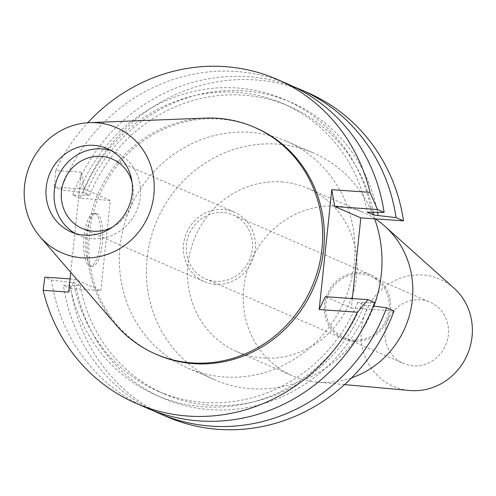 <?xml version="1.0" encoding="UTF-8"?>
<svg xmlns="http://www.w3.org/2000/svg" width="496" height="496" viewBox="0 0 496 496"><rect width="100%" height="100%" fill="white"/><g stroke="black" fill="none" stroke-linecap="round" stroke-linejoin="round"><path stroke-width="0.37" stroke-dasharray="2.48 1.86" d="M115.673 324.551A123.671 116.647 113.5 0 1 97.917 194.066A123.671 116.647 113.5 0 1 205.499 118.11M255.917 127.943A123.671 116.647 -66.5 0 0 219.43 119.034A123.671 116.647 -66.5 0 0 93.074 213.633A123.671 116.647 -66.5 0 0 157.232 354.745M81.27 172.248L55.744 170.469L54.275 187.011L84.283 189.1L81.27 172.248L70.742 272.385M55.744 170.469A176.675 166.644 113.5 0 1 87.761 122.735M352.334 298.567L351.342 308.01L325.32 296.689M307.656 92.653A176.675 166.644 -66.5 0 0 255.533 79.93A176.675 166.644 -66.5 0 0 80.29 198.326L110.298 200.421L100.824 290.563L70.816 288.474A176.675 166.644 -66.5 0 0 166.675 416.659M351.342 308.01L394.041 310.986M224.31 376.966A123.671 116.647 113.5 0 1 187.823 368.057A123.671 116.647 113.5 0 1 123.665 226.945A123.671 116.647 113.5 0 1 250.021 132.345A123.671 116.647 113.5 0 1 286.508 141.255A123.671 116.647 113.5 0 1 350.672 282.367A123.671 116.647 113.5 0 1 224.31 376.966M288.257 84.215A176.675 166.644 -66.5 0 0 236.127 71.486A176.675 166.644 -66.5 0 0 60.884 189.887L54.275 187.011M84.283 189.1L110.298 200.421M68.671 292.107L74.809 279.242L100.824 290.563M94.978 213.478A26.499 8.345 -86 0 1 100.434 241.732A26.499 8.345 -86 0 1 90.377 266.123A26.499 8.345 -86 0 1 89.466 265.893A26.499 8.345 -86 0 1 84.01 237.634A26.499 8.345 -86 0 1 94.06 213.249A26.499 8.345 -86 0 1 94.978 213.478M371.616 212.524A161.194 152.043 -66.5 0 0 237.243 87.978A161.194 152.043 -66.5 0 0 78.833 192.132L83.167 192.429L89.671 195.263L72.838 195.089L80.29 198.326M78.833 192.132L60.884 189.887M72.838 195.089A176.675 166.644 113.5 0 1 248.081 76.688A176.675 166.644 113.5 0 1 294.178 86.936M85.337 194.959A161.194 152.043 113.5 0 1 243.747 90.811A161.194 152.043 113.5 0 1 377.592 212.462M373.302 212.505A156.81 147.907 -66.5 0 0 289.559 106.442A156.81 147.907 -66.5 0 0 243.294 95.151A156.81 147.907 -66.5 0 0 89.671 195.263M83.167 192.429A156.81 147.907 113.5 0 1 236.784 92.318A156.81 147.907 113.5 0 1 283.049 103.614A156.81 147.907 113.5 0 1 367.282 212.22M70.054 278.907L74.809 279.242M147.269 408.214A176.675 166.644 -66.5 0 1 51.41 280.029L44.801 277.152M51.41 280.029L69.359 282.274A161.194 152.043 -66.5 0 0 203.732 406.813A161.194 152.043 -66.5 0 0 362.136 302.665L357.802 302.362L364.312 305.195L373.302 306.075M362.136 302.665L374.641 302.541M153.301 410.688A176.675 166.644 113.5 0 1 63.364 285.231L80.197 285.405L73.693 282.571L69.359 282.274M70.816 288.474L63.364 285.231M357.802 302.362A156.81 147.907 113.5 0 1 204.185 402.479A156.81 147.907 113.5 0 1 157.92 391.183A156.81 147.907 113.5 0 1 73.693 282.571M80.197 285.405A156.81 147.907 -66.5 0 0 164.424 394.016A156.81 147.907 -66.5 0 0 210.695 405.306A156.81 147.907 -66.5 0 0 364.312 305.195M368.646 305.499A161.194 152.043 113.5 0 1 210.236 409.646A161.194 152.043 113.5 0 1 75.863 285.107M91.475 266.036A26.499 8.345 94 0 0 92.386 266.265A26.499 8.345 94 0 0 102.443 241.874A26.499 8.345 94 0 0 96.987 213.615A26.499 8.345 94 0 0 96.069 213.385A26.499 8.345 94 0 0 86.019 237.776A26.499 8.345 94 0 0 91.475 266.036M374.61 218.829A123.671 116.647 -66.5 0 0 313.54 153.016A123.671 116.647 -66.5 0 0 277.053 144.113A123.671 116.647 -66.5 0 0 150.697 238.706A123.671 116.647 -66.5 0 0 214.855 379.818A123.671 116.647 -66.5 0 0 251.342 388.728A123.671 116.647 -66.5 0 0 373.897 306.15M281.61 181.92A89.032 83.979 113.5 0 1 307.88 188.331A89.032 83.979 113.5 0 1 354.07 289.918A89.032 83.979 113.5 0 1 263.103 358.019A89.032 83.979 113.5 0 1 236.834 351.608A89.032 83.979 113.5 0 1 190.644 250.021A89.032 83.979 113.5 0 1 281.61 181.92M375.274 218.872A89.032 83.979 -66.5 0 0 363.568 212.561A89.032 83.979 -66.5 0 0 337.299 206.15A89.032 83.979 -66.5 0 0 246.332 274.251A89.032 83.979 -66.5 0 0 292.522 375.838A89.032 83.979 -66.5 0 0 317.124 382.118A89.032 83.979 -66.5 0 0 318.792 382.249A89.032 83.979 -66.5 0 0 351.59 377.853M454.063 288.219A58.429 55.112 -66.5 0 0 422.803 275.007A58.429 55.112 -66.5 0 0 361.479 328.364A58.429 55.112 -66.5 0 0 409.566 390.488M413.261 365.812A33.387 31.49 113.5 0 1 403.409 363.407A33.387 31.49 113.5 0 1 386.093 325.308A33.387 31.49 113.5 0 1 420.205 299.77A33.387 31.49 113.5 0 1 430.051 302.176A33.387 31.49 113.5 0 1 447.373 340.275A33.387 31.49 113.5 0 1 413.261 365.812M360.883 273.959A33.387 31.49 -66.5 0 0 326.771 299.497A33.387 31.49 -66.5 0 0 344.094 337.596A33.387 31.49 -66.5 0 0 353.946 340.002A33.387 31.49 -66.5 0 0 388.058 314.458A33.387 31.49 -66.5 0 0 370.735 276.365A33.387 31.49 -66.5 0 0 360.883 273.959M353.797 341.372A34.776 32.804 113.5 0 1 343.536 338.867A34.776 32.804 113.5 0 1 325.494 299.187A34.776 32.804 113.5 0 1 361.026 272.583A34.776 32.804 113.5 0 1 371.287 275.088A34.776 32.804 113.5 0 1 389.329 314.774A34.776 32.804 113.5 0 1 353.797 341.372M222.983 212.517A34.776 32.804 -66.5 0 0 187.451 239.122A34.776 32.804 -66.5 0 0 205.493 278.802A34.776 32.804 -66.5 0 0 215.754 281.306A34.776 32.804 -66.5 0 0 251.292 254.702A34.776 32.804 -66.5 0 0 233.25 215.022A34.776 32.804 -66.5 0 0 222.983 212.517M215.438 284.332A37.839 35.687 113.5 0 1 204.271 281.61A37.839 35.687 113.5 0 1 184.642 238.433A37.839 35.687 113.5 0 1 223.305 209.492A37.839 35.687 113.5 0 1 234.465 212.214A37.839 35.687 113.5 0 1 254.101 255.39A37.839 35.687 113.5 0 1 215.438 284.332M112.623 227.038A37.839 35.687 -66.5 0 0 132.066 182.348M111.278 150.623A45.409 42.83 113.5 0 1 115.425 152.167A45.409 42.83 113.5 0 1 138.985 203.974A45.409 42.83 113.5 0 1 92.591 238.706A45.409 42.83 113.5 0 1 79.193 235.433A45.409 42.83 113.5 0 1 75.237 233.449M283.049 103.614L289.559 106.442M157.92 391.183L164.424 394.016M90.377 266.123L92.386 266.265M94.06 213.249L96.069 213.385M187.823 368.057L214.855 379.818M286.508 141.255L313.54 153.016M236.834 351.608L292.522 375.838M307.88 188.331L363.568 212.561M344.528 384.598L317.124 382.118M344.094 337.596L403.409 363.407M370.735 276.365L430.051 302.176M205.493 278.802L343.536 338.867M233.25 215.022L371.287 275.088M82.212 228.495L204.271 281.61M112.406 159.104L234.465 212.214M71.089 231.911L79.193 235.433M107.328 148.639L115.425 152.167"/><path stroke-width="0.74" d="M82.113 257.808A68.287 64.412 113.5 0 1 39.953 236.623A68.287 64.412 113.5 0 1 30.151 164.573A68.287 64.412 113.5 0 1 89.553 122.636A68.287 64.412 113.5 0 1 96.305 122.741A68.287 64.412 113.5 0 1 153.865 194.779A68.287 64.412 113.5 0 1 82.113 257.808M84.487 235.178A45.409 42.83 -66.5 0 0 130.882 200.446A45.409 42.83 -66.5 0 0 107.328 148.639A45.409 42.83 -66.5 0 0 93.93 145.365A45.409 42.83 -66.5 0 0 47.535 180.098A45.409 42.83 -66.5 0 0 71.089 231.911A45.409 42.83 -66.5 0 0 84.487 235.178M89.553 122.636L205.499 118.11A123.671 116.647 113.5 0 1 217.738 118.296A123.671 116.647 113.5 0 1 254.225 127.205A123.671 116.647 113.5 0 1 318.382 268.317A123.671 116.647 113.5 0 1 192.026 362.917A123.671 116.647 113.5 0 1 155.533 354.008A123.671 116.647 113.5 0 1 115.673 324.551L39.953 236.623M155.533 354.008L157.232 354.745A123.671 116.647 -66.5 0 0 193.719 363.655A123.671 116.647 -66.5 0 0 320.075 269.055A123.671 116.647 -66.5 0 0 255.917 127.943L254.225 127.205M87.761 122.735A176.675 166.644 113.5 0 1 224.942 66.619A176.675 166.644 113.5 0 1 277.066 79.341A176.675 166.644 113.5 0 1 370.004 192.355L331.781 189.695L319.188 309.554L357.405 312.22A176.675 166.644 113.5 0 1 188.213 416.07A176.675 166.644 113.5 0 1 136.084 403.347A176.675 166.644 113.5 0 1 43.152 290.327L68.671 292.107L70.742 272.385M331.781 189.695L334.8 206.547L360.815 217.868L352.334 298.567M357.405 312.22L368.026 299.665L325.32 296.689L319.188 309.554M360.815 217.868L403.515 220.838A176.675 166.644 -66.5 0 0 307.656 92.653L300.21 89.41A176.675 166.644 113.5 0 1 396.068 217.601L373.786 215.053L367.282 212.22L384.115 212.4L377.499 209.523L334.8 206.547M159.222 413.416L166.675 416.659A176.675 166.644 -66.5 0 0 218.804 429.381A176.675 166.644 -66.5 0 0 394.041 310.986L386.589 307.743A176.675 166.644 113.5 0 1 211.352 426.138A176.675 166.644 113.5 0 1 159.222 413.416A176.675 166.644 113.5 0 1 153.301 410.688M403.515 220.838L396.068 217.601M377.499 209.523L370.004 192.355M384.115 212.4A176.675 166.644 -66.5 0 0 288.257 84.215L277.066 79.341M294.178 86.936A176.675 166.644 113.5 0 1 300.21 89.41M377.592 212.462A161.194 152.043 113.5 0 1 378.119 215.351M373.786 215.053A156.81 147.907 -66.5 0 0 373.302 212.505M70.054 278.907L44.801 277.152L43.152 290.327M136.084 403.347L147.269 408.214A176.675 166.644 -66.5 0 0 199.398 420.937A176.675 166.644 -66.5 0 0 374.641 302.541L368.026 299.665M373.302 306.075L386.589 307.743M373.897 306.15A123.671 116.647 -66.5 0 0 374.61 218.829M351.59 377.853A89.032 83.979 -66.5 0 0 410.669 310.366A89.032 83.979 -66.5 0 0 384.933 226.281A89.032 83.979 -66.5 0 0 375.274 218.872M344.528 384.598L409.566 390.488A58.429 55.112 -66.5 0 0 410.657 390.575A58.429 55.112 -66.5 0 0 467.492 354.249A58.429 55.112 -66.5 0 0 454.063 288.219L384.933 226.281M132.066 182.348A37.839 35.687 -66.5 0 0 112.406 159.104A37.839 35.687 -66.5 0 0 101.246 156.376A37.839 35.687 -66.5 0 0 62.583 185.324A37.839 35.687 -66.5 0 0 82.212 228.495A37.839 35.687 -66.5 0 0 93.378 231.223A37.839 35.687 -66.5 0 0 112.623 227.038M75.237 233.449A45.409 42.83 113.5 0 1 56.29 181.375A45.409 42.83 113.5 0 1 102.027 148.893A45.409 42.83 113.5 0 1 111.278 150.623"/></g></svg>
